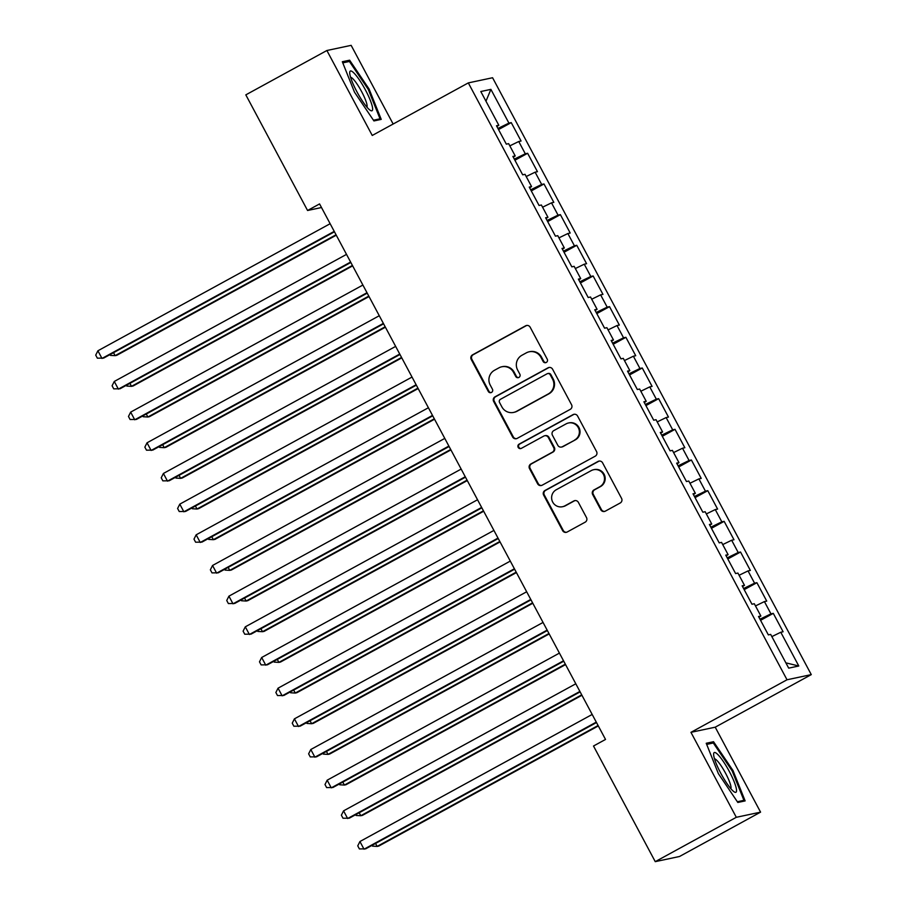 <?xml version="1.0" encoding="UTF-8"?>
<svg xmlns="http://www.w3.org/2000/svg" width="907" height="907" viewBox="0 0 907 907"><rect width="100%" height="100%" fill="white"/><g stroke="black" fill="none" stroke-linecap="round" stroke-linejoin="round"><path stroke-width="1.36" d="M546.309 362.437A2.392 2.347 -102 0 0 547.25 359.206L530.164 327.212A3.413 3.356 -102 0 0 525.618 325.817L472.57 354.841A3.413 3.356 -102 0 0 471.232 359.467L488.306 391.45A2.392 2.347 -102 0 0 491.503 392.425A2.392 2.347 -102 0 0 492.433 389.194L490.222 385.056A10.941 10.737 -102 0 1 494.508 370.26L498.929 367.845A10.941 10.737 -102 0 1 513.509 372.312L515.72 376.45A2.392 2.347 -102 0 0 518.906 377.437A2.392 2.347 -102 0 0 519.847 374.194L517.636 370.056A10.941 10.737 -102 0 1 521.922 355.261L526.343 352.846A10.941 10.737 -102 0 1 540.912 357.324L543.123 361.462A2.392 2.347 -102 0 0 546.309 362.437M600.785 509.734A3.413 3.356 -102 0 0 605.332 511.14L620.218 502.988A3.413 3.356 -102 0 0 621.556 498.374L602.588 462.842A3.413 3.356 -102 0 0 598.03 461.448L544.994 490.472A3.413 3.356 -102 0 0 543.644 495.097L562.623 530.618A3.413 3.356 -102 0 0 567.17 532.012L585.151 522.183A3.413 3.356 -102 0 0 586.489 517.557L578.371 502.353A3.413 3.356 -102 0 0 573.814 500.959L564.902 505.834A9.138 8.968 -102 0 1 552.182 500.902A9.138 8.968 -102 0 1 556.297 489.723L591.217 470.62A9.138 8.968 -102 0 1 603.937 475.551A9.138 8.968 -102 0 1 599.822 486.73L594.006 489.905A3.413 3.356 -102 0 0 592.668 494.53L600.785 509.734L601.432 509.598A3.413 3.356 -102 0 0 604.765 511.378M736.314 817.298L760.576 812.139L715.215 727.187L690.953 732.334L736.314 817.298L655.251 861.65L593.507 746.019L605.525 739.443L319.57 203.916L307.564 210.492L321.497 207.533M690.953 732.334L787.015 679.774L468.318 82.9L492.58 77.741L811.277 674.615L787.015 679.774M393.15 124.021L351.145 45.35L326.883 50.509L372.244 135.46L468.318 82.9M326.883 50.509L245.82 94.861L307.564 210.492M570.22 409.363A3.413 3.356 -102 0 0 571.557 404.737L552.59 369.217A3.413 3.356 -102 0 0 548.043 367.811L494.995 396.835A3.413 3.356 -102 0 0 493.657 401.461L512.625 436.993A3.413 3.356 -102 0 0 517.183 438.387L570.22 409.363M577.589 416.03L596.557 451.55A3.413 3.356 -102 0 1 595.219 456.176L542.171 485.2A3.413 3.356 -102 0 1 537.624 483.805L529.507 468.602A3.413 3.356 -102 0 1 530.844 463.976L552.352 452.208A3.413 3.356 -102 0 0 553.689 447.582L548.304 437.491A3.413 3.356 -102 0 0 543.758 436.097L521.355 448.353A2.392 2.347 -102 0 1 518.033 447.06A2.392 2.347 -102 0 1 519.11 444.135L573.031 414.635A3.413 3.356 -102 0 1 577.589 416.03M498.533 129.565L511.242 122.615L508.918 123.103L490.902 89.374L480.801 91.516L498.816 125.257L496.492 125.744L506.321 144.145L508.646 143.657L515.199 155.925L512.874 156.423L522.693 174.824L525.028 174.325L531.57 186.593L529.246 187.091L539.075 205.492L541.4 205.005L547.953 217.272L545.629 217.759L555.447 236.16L557.782 235.673L564.324 247.94L562 248.439L571.829 266.839L574.154 266.341L580.707 278.608L578.383 279.107L588.201 297.507L590.536 297.02L597.078 309.287L594.754 309.775L604.584 328.175L606.908 327.688L613.461 339.955L611.137 340.454L620.955 358.855L623.29 358.356L629.832 370.623L627.508 371.122L637.338 389.522L639.662 389.035L646.215 401.302L643.891 401.79L653.709 420.19L656.044 419.703L662.598 431.97L660.262 432.469L670.092 450.87L672.416 450.371L678.969 462.638L676.645 463.137L686.463 481.538L688.798 481.05L695.352 493.317L693.016 493.805L702.846 512.217L705.17 511.718L711.723 523.985L709.399 524.484L719.217 542.885L721.553 542.386L728.106 554.653L725.77 555.152L735.6 573.553L737.924 573.065L744.477 585.332L742.153 585.82L751.971 604.232L754.307 603.733L760.86 616L758.524 616.499L768.354 634.9L770.678 634.401L788.693 668.142L798.795 665.999L785.881 662.858M511.242 122.615L521.072 141.016L518.747 141.515L525.3 153.782L514.314 159.133M514.915 160.244L527.625 153.283L525.3 153.782M527.625 153.283L537.454 171.684L535.119 172.183L541.672 184.45L530.697 189.801M531.287 190.912L543.996 183.962L541.672 184.45M543.996 183.962L553.826 202.363L551.501 202.851L558.054 215.129L547.068 220.469M547.669 221.58L560.379 214.63L558.054 215.129M560.379 214.63L570.208 233.031L567.873 233.53L574.426 245.797L563.451 251.148M564.041 252.259L576.761 245.298L574.426 245.797M576.761 245.298L586.58 263.699L584.255 264.198L590.808 276.465L579.822 281.816M580.423 282.927L593.133 275.977L590.808 276.465M593.133 275.977L602.962 294.378L600.627 294.866L607.18 307.144L596.205 312.484M596.795 313.595L609.515 306.645L607.18 307.144M609.515 306.645L619.334 325.046L617.009 325.545L623.562 337.812L612.576 343.163M613.177 344.275L625.887 337.313L623.562 337.812M625.887 337.313L635.716 355.714L633.381 356.213L639.934 368.48L628.959 373.831M629.549 374.942L642.269 367.993L639.934 368.48M642.269 367.993L652.088 386.393L649.763 386.881L656.317 399.159L645.331 404.499M645.931 405.61L658.641 398.661L656.317 399.159M658.641 398.661L668.47 417.061L666.135 417.56L672.688 429.827L661.713 435.179M662.303 436.29L675.023 429.328L672.688 429.827M675.023 429.328L684.842 447.729L682.518 448.228L689.071 460.495L678.085 465.847M678.685 466.958L691.395 460.008L689.071 460.495M691.395 460.008L701.224 478.408L698.889 478.896L705.442 491.175L694.467 496.514M695.057 497.626L707.777 490.676L705.442 491.175M707.777 490.676L717.596 509.076L715.272 509.575L721.825 521.842L710.839 527.194M711.439 528.305L724.149 521.344L721.825 521.842M724.149 521.344L733.978 539.744L731.654 540.243L738.196 552.51L727.221 557.862M727.811 558.973L740.531 552.023L738.196 552.51M740.531 552.023L750.35 570.424L748.026 570.911L754.579 583.19L743.593 588.53M744.193 589.641L756.903 582.691L754.579 583.19M756.903 582.691L766.732 601.092L764.408 601.59L770.95 613.858L759.975 619.209M760.565 620.32L773.286 613.359L770.95 613.858M773.286 613.359L783.104 631.76L780.78 632.258L798.795 665.999M760.86 616L758.921 617.236M780.78 632.258L771.857 636.601M744.477 585.332L742.55 586.568M764.408 601.59L755.474 605.933M728.106 554.653L726.167 555.9M748.026 570.911L739.103 575.265M711.723 523.985L709.796 525.221M731.654 540.243L722.72 544.585M695.352 493.317L693.413 494.553M715.272 509.575L706.349 513.918M678.969 462.638L677.041 463.885M698.889 478.896L689.966 483.25M662.598 431.97L660.659 433.206M682.518 448.228L673.595 452.57M646.215 401.302L644.287 402.538M666.135 417.56L657.212 421.902M629.832 370.623L627.905 371.859M649.763 386.881L640.841 391.234M613.461 339.955L611.533 341.191M633.381 356.213L624.458 360.555M597.078 309.287L595.151 310.523M617.009 325.545L608.087 329.887M580.707 278.608L578.779 279.844M600.627 294.866L591.704 299.219M564.324 247.94L562.397 249.176M584.255 264.198L575.333 268.54M547.953 217.272L546.025 218.508M567.873 233.53L558.95 237.872M531.57 186.593L529.643 187.828M551.501 202.851L542.579 207.204M515.199 155.925L513.271 157.16M535.119 172.183L526.196 176.525M498.816 125.257L496.889 126.492M518.747 141.515L509.825 145.857M655.251 861.65L679.513 856.491L760.576 812.139M715.215 727.187L811.277 674.615M490.902 89.374L485.971 101.199M508.918 123.103L497.943 128.454M381.235 119.384L369.081 89.011L349.626 60.191L342.324 61.733L354.467 92.117L373.933 120.937L381.235 119.384M713.526 741.711L706.224 743.264L718.378 773.637L737.833 802.457L745.135 800.904L732.992 770.531L713.526 741.711L709.864 743.717M546.003 362.573A2.392 2.347 -102 0 1 543.781 361.315L541.57 357.177A10.941 10.737 -102 0 0 529.869 351.644L529.212 351.78M501.809 366.779L502.455 366.632A10.941 10.737 -102 0 1 514.167 372.176L516.378 376.314A2.392 2.347 -102 0 0 518.6 377.573M526.842 325.432A3.413 3.356 -102 0 0 526.264 325.681L473.227 354.705A3.413 3.356 -102 0 0 471.889 359.319L488.964 391.314A2.392 2.347 -102 0 0 491.197 392.572M549.268 367.426A3.413 3.356 -102 0 0 548.69 367.675L495.653 396.699A3.413 3.356 -102 0 0 494.315 401.325L513.283 436.845A3.413 3.356 -102 0 0 516.605 438.637M550.232 374.784A2.392 2.347 -102 0 0 547.046 373.809L500.483 399.284A2.392 2.347 -102 0 0 499.553 402.515L501.877 406.88A10.941 10.737 -102 0 0 516.457 411.359L548.282 393.944A10.941 10.737 -102 0 0 552.567 379.149L550.232 374.784L550.889 374.648A2.392 2.347 -102 0 0 548.327 373.435L547.681 373.571M513.577 412.424L514.235 412.277A10.941 10.737 -102 0 0 517.115 411.211L516.457 411.359M550.889 374.648L553.225 379.013A10.941 10.737 -102 0 1 548.939 393.797L517.115 411.211M544.654 435.768L545.311 435.621A3.413 3.356 -102 0 1 548.962 437.355L554.347 447.446A3.413 3.356 -102 0 1 553.009 452.06L531.502 463.84A3.413 3.356 -102 0 0 530.164 468.454L538.282 483.658A3.413 3.356 -102 0 0 541.604 485.449M574.267 414.25A3.413 3.356 -102 0 0 573.689 414.488L519.768 443.999A2.392 2.347 -102 0 0 521.049 448.489M574.675 439.986A9.138 8.968 -102 0 0 568.474 422.991A9.138 8.968 -102 0 0 566.081 423.886L553.769 430.621A3.413 3.356 -102 0 0 552.431 435.235L557.816 445.326A3.413 3.356 -102 0 0 562.374 446.72L575.333 439.85A9.138 8.968 -102 0 0 569.131 422.855L568.474 422.991M561.478 447.06L562.136 446.913A3.413 3.356 -102 0 0 563.032 446.584L562.374 446.72M575.333 439.85L563.032 446.584M593.62 469.724L594.278 469.588A9.138 8.968 -102 0 1 600.479 486.583L594.663 489.769A3.413 3.356 -102 0 0 593.314 494.394L601.432 509.598M562.499 506.718L563.156 506.582A9.138 8.968 -102 0 0 565.56 505.698L564.902 505.834M575.049 500.573A3.413 3.356 -102 0 0 574.471 500.811L565.56 505.698M599.266 461.062A3.413 3.356 -102 0 0 598.688 461.312L545.64 490.336A3.413 3.356 -102 0 0 544.302 494.95L563.27 530.482A3.413 3.356 -102 0 0 566.603 532.262M368.287 89.453L369.081 89.011M345.964 62.186L349.626 60.191M732.187 770.973L732.992 770.531M113.522 352.687L115.11 355.657L116.754 355.317L336.27 235.196M110.042 354.592L110.473 355.397L115.11 355.657L336.043 234.777M334.23 231.376L101.992 358.446L97.899 350.782L330.137 223.712M334.456 231.795L103.636 358.095L97.355 358.174L95.723 355.113L97.899 350.782M129.905 383.366L131.492 386.337L133.125 385.985L352.653 265.864M126.424 385.26L126.844 386.065L131.492 386.337L352.426 265.445M146.276 414.034L147.864 417.005L149.508 416.653L369.024 296.544M142.796 415.939L143.227 416.732L147.864 417.005L368.798 296.113M350.612 262.044L118.375 389.126L114.282 381.45L346.519 254.379M350.839 262.474L120.007 388.774L113.738 388.854L112.094 385.781L114.282 381.45M366.984 292.723L134.746 419.794L130.653 412.129L362.891 285.047M367.21 293.142L136.39 419.442L130.109 419.522L128.477 416.46L130.653 412.129M372.528 107.706A22.63 4.184 61.3 0 0 360.328 81.313A22.63 4.184 61.3 0 0 349.717 72.764A22.63 4.184 61.3 0 0 349.83 74.079A22.63 4.184 61.3 0 0 358.265 94.249A22.63 4.184 61.3 0 0 370.26 110.314A22.63 4.184 61.3 0 0 372.528 107.706M366.927 107.139A17.142 3.163 61.3 0 0 367.04 105.11A17.142 3.163 61.3 0 0 359.728 88.251A17.142 3.163 61.3 0 0 350.59 77.276M342.778 62.866L349.41 61.461L368.253 89.385L380.033 118.817L373.446 120.212M377.573 120.166L380.033 118.817M736.427 789.226A22.63 4.184 61.3 0 0 724.228 762.832A22.63 4.184 61.3 0 0 713.616 754.295A22.63 4.184 61.3 0 0 713.73 755.599A22.63 4.184 61.3 0 0 722.165 775.768A22.63 4.184 61.3 0 0 734.16 791.845A22.63 4.184 61.3 0 0 736.427 789.226M730.838 788.671A17.142 3.163 61.3 0 0 730.94 786.641A17.142 3.163 61.3 0 0 723.627 769.782A17.142 3.163 61.3 0 0 714.489 758.808M706.678 744.398L713.31 742.98L732.164 770.916L743.933 800.337L737.346 801.743M741.472 801.686L743.933 800.337M162.659 444.702L164.246 447.673L165.879 447.332L385.407 327.212M159.179 446.607L159.598 447.412L164.246 447.673L385.18 326.792M179.03 475.381L180.618 478.352L182.262 478L401.778 357.88M175.55 477.275L175.981 478.08L180.618 478.352L401.552 357.46M383.366 323.391L151.129 450.462L147.036 442.797L379.273 315.727M383.593 323.81L152.761 450.11L146.492 450.189L144.848 447.128L147.036 442.797M399.738 354.059L167.5 481.141L163.407 473.465L395.645 346.395M399.964 354.49L169.144 480.789L162.863 480.869L161.231 477.796L163.407 473.465M195.413 506.049L197 509.02L198.633 508.668L418.161 388.559M191.933 507.954L192.352 508.748L197 509.02L417.934 388.128M416.12 384.738L183.883 511.809L179.79 504.145L412.027 377.063M416.347 385.158L185.516 511.457L179.246 511.537L177.602 508.476L179.79 504.145M211.785 536.717L213.372 539.688L215.016 539.348L434.532 419.227M208.304 538.622L208.735 539.427L213.372 539.688L434.306 418.807M432.492 415.406L200.254 542.477L196.161 534.813L428.399 407.742M432.718 415.825L201.898 542.125L195.617 542.205L193.985 539.143L196.161 534.813M228.167 567.397L229.754 570.367L231.387 570.015L450.915 449.895M224.687 569.29L225.106 570.095L229.754 570.367L450.688 449.475M448.874 446.074L216.637 573.156L212.544 565.48L444.781 438.41M449.101 446.505L218.27 572.805L212 572.884L210.356 569.811L212.544 565.48M244.539 598.064L246.126 601.035L247.77 600.683L467.298 480.574M241.058 599.969L241.489 600.763L246.126 601.035L467.071 480.143M465.246 476.753L233.008 603.824L228.915 596.16L461.153 469.078M465.472 477.173L234.652 603.472L228.371 603.552L226.739 600.491L228.915 596.16M260.921 628.732L262.508 631.703L264.141 631.363L483.669 511.242M257.441 630.637L257.871 631.442L262.508 631.703L483.442 510.822M481.628 507.421L249.391 634.492L245.298 626.828L477.536 499.757M481.855 507.841L251.035 634.14L244.754 634.22L243.11 631.159L245.298 626.828M277.293 659.412L278.88 662.382L280.524 662.031L500.052 541.91M273.812 661.305L274.243 662.11L278.88 662.382L499.825 541.49M498.011 538.089L265.762 665.171L261.67 657.496L493.907 530.425M498.238 538.52L267.406 664.82L261.125 664.899L259.493 661.827L261.67 657.496M293.675 690.08L295.263 693.05L296.895 692.699L516.423 572.589M290.195 691.984L290.625 692.778L295.263 693.05L516.196 572.158M514.382 568.768L282.145 695.839L278.052 688.175L510.29 561.093M514.609 569.188L283.789 695.488L277.508 695.567L275.864 692.506L278.052 688.175M310.047 720.748L311.634 723.718L313.278 723.378L532.806 603.257M306.566 722.652L306.997 723.457L311.634 723.718L532.579 602.838M530.765 599.436L298.516 726.507L294.424 718.843L526.661 591.772M530.992 599.856L300.16 726.156L293.879 726.235L292.247 723.174L294.424 718.843M326.429 751.427L328.017 754.397L329.649 754.046L549.177 633.925M322.949 753.32L323.38 754.125L328.017 754.397L548.95 633.505M547.136 630.104L314.899 757.186L310.806 749.511L543.044 622.44M547.363 630.535L316.543 756.835L310.262 756.914L308.618 753.842L310.806 749.511M342.801 782.095L344.388 785.065L346.032 784.714L565.56 664.604M339.32 783.999L339.751 784.793L344.388 785.065L565.333 664.173M563.519 660.784L331.27 787.854L327.178 780.19L559.415 653.108M563.746 661.203L332.914 787.503L326.633 787.582L325.001 784.521L327.178 780.19M359.183 812.763L360.771 815.733L362.403 815.393L581.931 695.272M355.703 814.667L356.134 815.472L360.771 815.733L581.704 694.853M579.89 691.451L347.653 818.522L343.56 810.858L575.798 683.787M580.117 691.871L349.297 818.171L343.016 818.25L341.372 815.189L343.56 810.858M375.555 843.442L377.142 846.412L378.786 846.061L598.314 725.94M372.074 845.335L372.505 846.14L377.142 846.412L598.087 725.521M596.273 722.119L364.024 849.201L359.932 841.526L592.169 714.455M596.5 722.55L365.668 848.85L359.387 848.929L357.755 845.857L359.932 841.526M541.57 357.177L540.912 357.324M516.378 376.314L515.72 376.45M514.167 372.176L513.509 372.312M488.964 391.314L488.306 391.45M471.889 359.319L471.232 359.467M473.227 354.705L472.57 354.841M526.264 325.681L525.618 325.817M543.781 361.315L543.123 361.462M513.283 436.845L512.625 436.993M494.315 401.325L493.657 401.461M495.653 396.699L494.995 396.835M548.69 367.675L548.043 367.811M548.939 393.797L548.282 393.944M553.225 379.013L552.567 379.149M538.282 483.658L537.624 483.805M530.164 468.454L529.507 468.602M531.502 463.84L530.844 463.976M553.009 452.06L552.352 452.208M554.347 447.446L553.689 447.582M548.962 437.355L548.304 437.491M519.768 443.999L519.11 444.135M573.689 414.488L573.031 414.635M593.314 494.394L592.668 494.53M594.663 489.769L594.006 489.905M600.479 486.583L599.822 486.73M574.471 500.811L573.814 500.959M563.27 530.482L562.623 530.618M544.302 494.95L543.644 495.097M545.64 490.336L544.994 490.472M598.688 461.312L598.03 461.448"/></g></svg>
